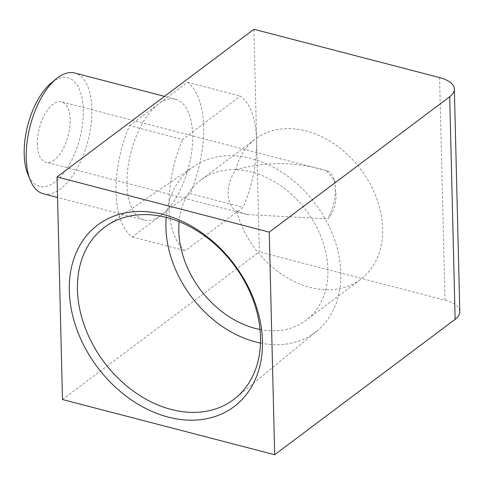 <?xml version="1.0" encoding="UTF-8"?>
<svg xmlns="http://www.w3.org/2000/svg" width="484" height="484" viewBox="0 0 484 484"><rect width="100%" height="100%" fill="white"/><g stroke="black" fill="none" stroke-linecap="round" stroke-linejoin="round"><path stroke-width="0.36" stroke-dasharray="2.42 1.81" d="M51.479 82.728A56.15 26.82 -75.4 0 1 83.26 109.862A56.15 26.82 -75.4 0 1 61.595 175.789A56.15 26.82 -75.4 0 1 27.757 173.95M43.33 193.769A62.394 29.802 104.6 0 0 76.387 169.678A62.394 29.802 104.6 0 0 91.845 108.779A62.394 29.802 104.6 0 0 74.736 73.005M129.53 125.658L187.405 82.25A83.188 39.73 -75.4 0 1 190.121 193.539L161.19 215.247A62.394 29.802 -75.4 0 1 144.129 219.984A62.394 29.802 -75.4 0 1 127.02 184.21A62.394 29.802 -75.4 0 1 158.468 103.951A62.394 29.802 -75.4 0 1 175.529 99.214A62.394 29.802 -75.4 0 1 192.638 134.988A62.394 29.802 -75.4 0 1 161.19 215.247L132.253 236.948A83.188 39.73 -75.4 0 1 116.081 192.414A83.188 39.73 -75.4 0 1 129.53 125.658L182.583 139.452L240.451 96.044A83.188 39.73 -75.4 0 1 256.623 140.578A83.188 39.73 -75.4 0 1 243.174 207.333L185.305 250.742A83.188 39.73 -75.4 0 1 169.134 206.208A83.188 39.73 -75.4 0 1 182.583 139.452M235.641 169.751C266.025 161.269 296.359 161.602 326.639 170.743A31.194 14.901 -75.4 0 1 326.827 170.792A31.194 14.901 -75.4 0 1 333.409 177.682A31.194 14.901 -75.4 0 1 335.345 187.617L334.396 188.421L335.394 189.752C337.318 200.539 334.789 210.237 327.819 218.841L247.221 214.569L236.658 211.23C231.382 207.945 228.502 202.167 228.012 193.903C228.103 185.553 230.644 177.507 235.641 169.751A87.689 66.078 -126.9 0 1 255.425 139.041L200.739 180.054A87.689 66.078 -126.9 0 0 179.104 221.612M37.322 144.317A31.194 14.901 -75.4 0 1 45.048 113.867A31.194 14.901 -75.4 0 1 61.577 101.822A31.194 14.901 -75.4 0 1 70.132 119.705A31.194 14.901 -75.4 0 1 62.406 150.155A31.194 14.901 -75.4 0 1 45.877 162.201A31.194 14.901 -75.4 0 1 37.322 144.317M260.483 343.053A102.838 77.494 -126.9 0 0 317.159 330.82A102.838 77.494 -126.9 0 0 333.167 235.811A102.838 77.494 -126.9 0 0 251.117 158.486A102.838 77.494 -126.9 0 0 193.818 166.393A102.838 77.494 -126.9 0 0 166.218 217.376M236.658 211.23A87.689 66.078 -126.9 0 0 309.954 287.393A87.689 66.078 -126.9 0 0 360.659 279.335A87.689 66.078 -126.9 0 0 376.613 198.283A87.689 66.078 -126.9 0 0 306.13 130.976A87.689 66.078 -126.9 0 0 255.425 139.041M260.023 329.489A87.689 66.078 -126.9 0 0 305.979 320.347A87.689 66.078 -126.9 0 0 321.927 239.302A87.689 66.078 -126.9 0 0 251.45 171.995A87.689 66.078 -126.9 0 0 200.739 180.054M326.639 170.743L335.001 181.663L335.345 187.617M62.484 399.536L259.345 251.874L253.906 29.282M439.581 77.567L445.02 300.153L259.345 251.874M445.02 300.153A31.194 14.09 178.6 0 1 459.8 311.696M335.394 189.752A31.194 14.901 -75.4 0 1 327.819 218.841M187.405 82.25L240.451 96.044M132.253 236.948L185.305 250.742M190.121 193.539L243.174 207.333M326.827 170.792L61.577 101.822M193.818 166.393L106.662 225.768M144.129 219.984L57.548 197.466M175.529 99.214L164.499 96.346M360.659 279.335L305.979 320.347M317.159 330.82L235.762 397.878M247.221 214.557L45.877 162.201M335.001 181.663L333.409 177.682"/><path stroke-width="0.73" d="M30.177 179.994L27.757 173.95A56.15 26.82 -75.4 0 1 24.2 154.16A56.15 26.82 -75.4 0 1 51.479 82.728L56.531 78.632A62.394 29.802 104.6 0 0 26.227 158.002A62.394 29.802 104.6 0 0 30.177 179.994A62.394 29.802 104.6 0 0 43.33 193.769L57.548 197.466M163.392 214.533A113.571 85.583 -126.9 0 0 69.297 290.721A113.571 85.583 -126.9 0 0 168.341 417.129A113.571 85.583 -126.9 0 0 262.437 340.942A113.571 85.583 -126.9 0 0 163.392 214.533M166.641 217.485A107.642 81.112 -126.9 0 0 106.662 225.768A107.642 81.112 -126.9 0 0 84.21 325.194A107.642 81.112 -126.9 0 0 171.336 409.494A107.642 81.112 -126.9 0 0 235.762 397.878A107.642 81.112 -126.9 0 0 252.527 298.428A107.642 81.112 -126.9 0 0 166.641 217.485M166.218 217.376A102.838 77.494 -126.9 0 0 255.6 341.922A102.838 77.494 -126.9 0 0 260.483 343.053M179.104 221.612A87.689 66.078 -126.9 0 0 255.268 328.412A87.689 66.078 -126.9 0 0 260.023 329.489M57.045 176.95L62.484 399.536L274.688 454.718L455.141 319.355L449.696 96.77L269.249 232.126L57.045 176.95L253.906 29.282L439.581 77.567A31.194 14.09 -1.4 0 1 454.361 89.11A31.194 14.09 -1.4 0 1 449.696 96.77M164.499 96.346L74.736 73.005A62.394 29.802 104.6 0 0 56.531 78.632M454.361 89.11L459.8 311.696A31.194 14.09 178.6 0 1 455.141 319.355M269.249 232.126L274.688 454.718"/></g></svg>
